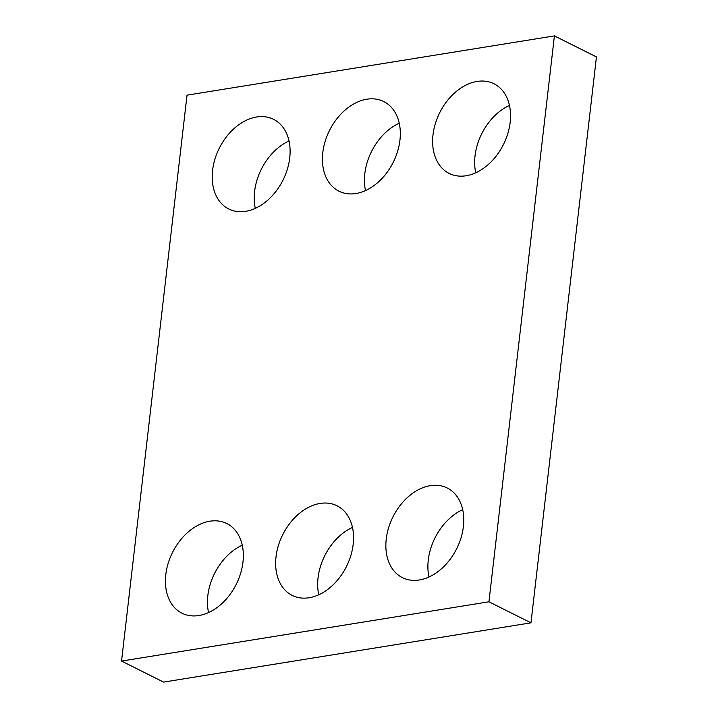 <?xml version="1.0" encoding="UTF-8"?>
<svg xmlns="http://www.w3.org/2000/svg" width="718" height="718" viewBox="0 0 718 718"><rect width="100%" height="100%" fill="white"/><g stroke="black" fill="none" stroke-linecap="round" stroke-linejoin="round"><path stroke-width="1.08" d="M488.94 601.801L554.413 35.9L187.03 95.162L121.548 661.063L488.94 601.801L530.97 622.838L596.452 56.937L554.413 35.9M530.97 622.838L163.587 682.1L121.548 661.063M255.312 208.346A50.116 35.622 116.6 0 1 289.022 140.988M245.7 211.307A50.116 35.622 116.6 0 1 228.719 208.965A50.116 35.622 116.6 0 1 219.295 148.213A50.116 35.622 116.6 0 1 273.585 119.341A50.116 35.622 116.6 0 1 287.379 169.152A50.116 35.622 116.6 0 1 245.7 211.307M365.525 190.575A50.116 35.622 116.6 0 1 399.244 123.209M355.913 193.528A50.116 35.622 116.6 0 1 338.941 191.185A50.116 35.622 116.6 0 1 329.517 130.434A50.116 35.622 116.6 0 1 383.798 101.561A50.116 35.622 116.6 0 1 397.592 151.372A50.116 35.622 116.6 0 1 355.913 193.528M475.747 172.796A50.116 35.622 116.6 0 1 509.457 105.438M466.126 175.757A50.116 35.622 116.6 0 1 449.154 173.415A50.116 35.622 116.6 0 1 439.73 112.654A50.116 35.622 116.6 0 1 494.02 83.782A50.116 35.622 116.6 0 1 507.805 133.593A50.116 35.622 116.6 0 1 466.126 175.757M208.543 612.562A50.116 35.622 116.6 0 1 242.253 545.204M198.931 615.523A50.116 35.622 116.6 0 1 181.95 613.181A50.116 35.622 116.6 0 1 172.526 552.42A50.116 35.622 116.6 0 1 226.816 523.557A50.116 35.622 116.6 0 1 240.611 573.368A50.116 35.622 116.6 0 1 198.931 615.523M318.756 594.791A50.116 35.622 116.6 0 1 352.475 527.425M309.144 597.744A50.116 35.622 116.6 0 1 292.172 595.401A50.116 35.622 116.6 0 1 282.748 534.65A50.116 35.622 116.6 0 1 337.029 505.777A50.116 35.622 116.6 0 1 350.824 555.588A50.116 35.622 116.6 0 1 309.144 597.744M428.978 577.012A50.116 35.622 116.6 0 1 462.688 509.654M419.357 579.973A50.116 35.622 116.6 0 1 402.385 577.631A50.116 35.622 116.6 0 1 392.961 516.87A50.116 35.622 116.6 0 1 447.251 487.998A50.116 35.622 116.6 0 1 461.037 537.809A50.116 35.622 116.6 0 1 419.357 579.973"/></g></svg>
